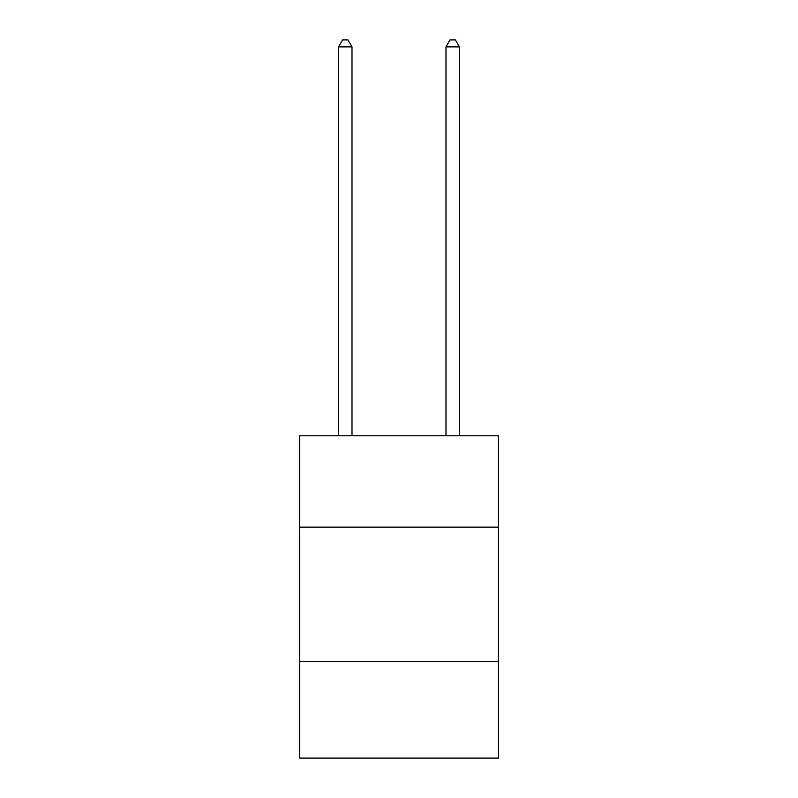 <?xml version="1.0" encoding="UTF-8"?>
<svg xmlns="http://www.w3.org/2000/svg" width="798" height="798" viewBox="0 0 798 798"><rect width="100%" height="100%" fill="white"/><g stroke="black" fill="none" stroke-linecap="round" stroke-linejoin="round"><path stroke-width="1.2" d="M498.381 527.119L498.381 435.798L299.619 435.798L299.619 527.119L498.381 527.119L498.381 758.1L299.619 758.1L299.619 527.119M498.381 661.412L299.619 661.412M351.998 435.798L351.998 46.883L338.571 46.883L338.571 435.798M338.571 46.883L342.601 39.9L347.968 39.9L351.998 46.883M459.429 435.798L459.429 46.883L446.002 46.883L446.002 435.798M446.002 46.883L450.032 39.9L455.399 39.9L459.429 46.883"/></g></svg>
